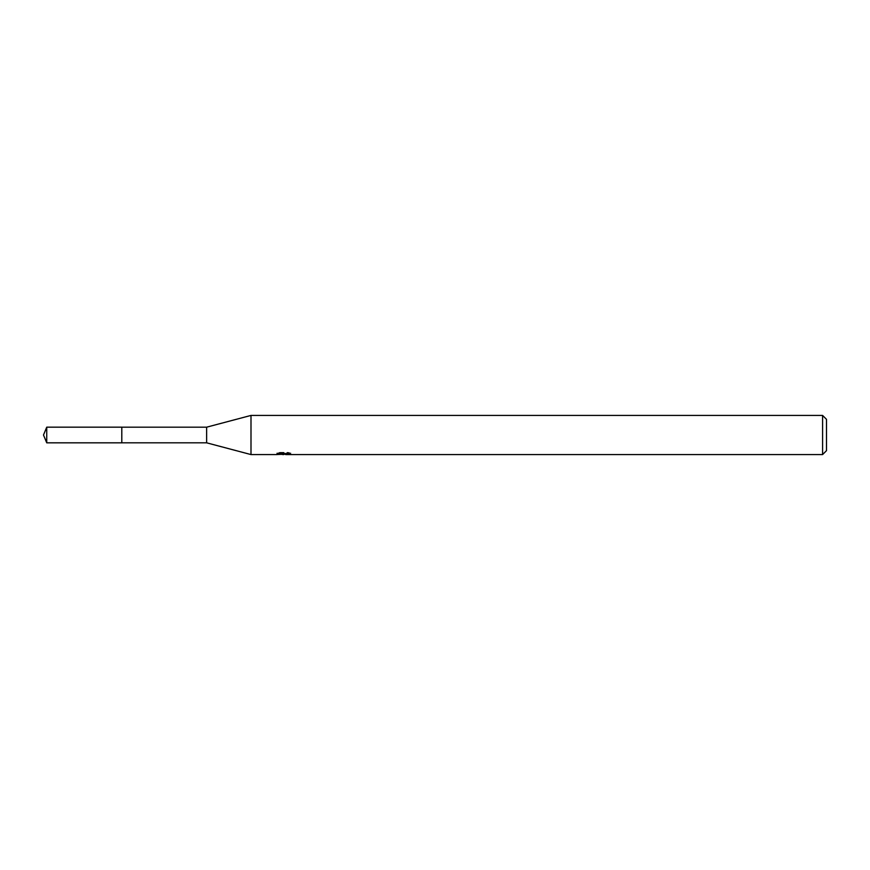 <?xml version="1.0" encoding="UTF-8"?>
<svg xmlns="http://www.w3.org/2000/svg" width="870" height="870" viewBox="0 0 870 870"><rect width="100%" height="100%" fill="white"/><g stroke="black" fill="none" stroke-linecap="round" stroke-linejoin="round"><path stroke-width="0.65" stroke-dasharray="4.35 3.26" d="M279.825 452.324L279.825 453.694L276.954 454.575L276.954 453.27L279.825 452.324L282.696 453.27L288.764 452.704L285.621 453.694M288.764 453.107L288.764 454.423L285.621 454.27M285.697 454.575L288.764 454.423M283.924 453.096L283.924 454.238M281.347 454.379L279.825 453.694M290.145 454.26L290.145 452.933L287.905 452.324L280.183 452.324L278.15 452.868L284.403 452.868L276.964 453.27L282.696 453.27M284.403 452.868L284.403 453.694M278.15 452.868L278.15 454.205M280.183 452.324L280.183 453.694M290.961 453.205C284.436 453.139 284.436 453.085 290.961 453.042M287.905 452.324L287.905 453.694M288.764 452.704L288.764 454.053M826.5 419.34L826.5 450.66M822.585 415.425L822.585 454.575M250.995 415.425L250.995 454.575M206.625 427.181L206.625 442.819M46.741 427.17L46.741 442.83M283.62 453.27L285.697 453.27M283.576 454.564L283.576 453.259"/><path stroke-width="1.3" d="M277.095 453.226L276.964 454.575L250.995 454.575L206.625 442.819L121.8 442.819L121.8 427.181L206.625 427.181L250.995 415.425L822.585 415.425L826.5 419.34L826.5 450.66L822.585 454.575L285.697 454.575L285.621 453.694M206.625 442.819L206.625 427.181M250.995 454.575L250.995 415.425M285.621 454.27L281.347 454.379M283.62 454.575L282.696 454.575M822.585 454.575L822.585 415.425M277.095 454.531L284.403 454.205L278.15 454.205L280.183 453.694L290.145 454.26M290.961 454.357C284.436 454.401 284.436 454.455 290.961 454.51M46.741 442.83L46.741 427.17L121.8 427.17L121.8 442.83L46.741 442.83L43.5 435L46.741 427.17"/></g></svg>
